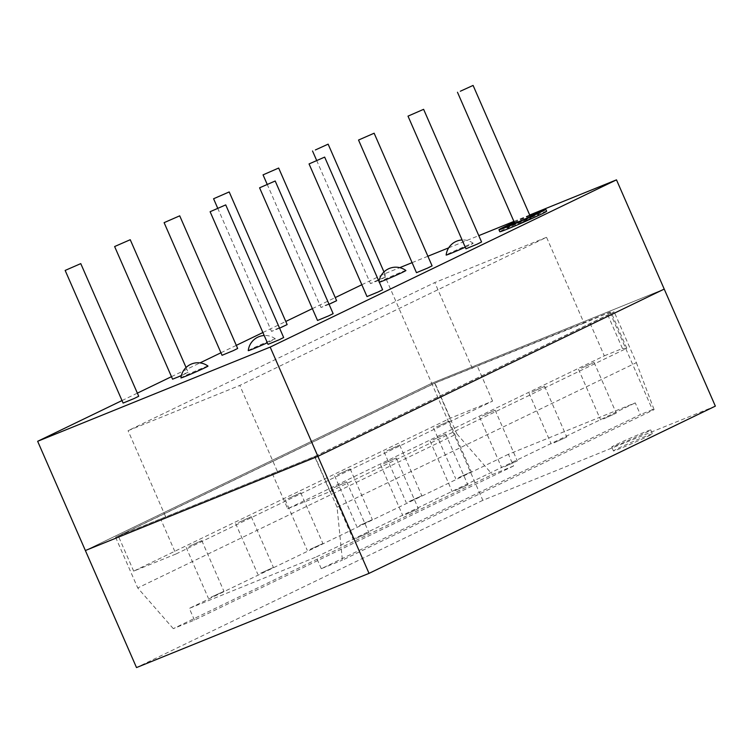 <?xml version="1.0" encoding="UTF-8"?>
<svg xmlns="http://www.w3.org/2000/svg" width="753" height="753" viewBox="0 0 753 753"><rect width="100%" height="100%" fill="white"/><g stroke="black" fill="none" stroke-linecap="round" stroke-linejoin="round"><path stroke-width="0.56" stroke-dasharray="3.77 2.82" d="M361.835 284.738L383.974 274.054L399.749 267.663M412.098 262.656L427.892 256.255M448.694 247.831L478.795 235.633M513.904 221.41L529.698 215.019M122.005 400.558L137.357 393.141M171.477 376.669L200.016 362.89M220.949 352.771L236.31 345.363M262.891 332.525L285.782 321.465M312.363 308.636L335.254 297.576M378.533 280.398L370.476 283.617L374.89 281.415L386.091 276.793L379.248 280.078M329.052 304.287L321.004 307.506L325.418 305.313L336.61 300.692M465.956 248.791L481.562 241.967M279.579 328.176L271.532 331.405L275.946 329.202L287.138 324.581M416.475 272.68L432.09 265.856M222.05 355.294L237.666 348.47M367.003 296.569L382.618 289.745M172.578 379.183L185.332 373.384L188.194 372.359L181.36 375.643M317.531 320.458L333.146 313.643M123.106 403.071L138.721 396.257M268.059 344.356L283.665 337.532M465.25 247.191A14.759 0.471 -23.6 0 0 470.136 244.923A14.759 0.471 -23.6 0 0 473.185 243.247A14.759 0.471 -23.6 0 0 464.017 246.777A14.759 0.471 -23.6 0 0 449.212 253.394A14.759 0.471 -23.6 0 0 446.153 255.06M248.255 350.625A14.759 0.471 156.4 0 1 251.314 348.959A14.759 0.471 156.4 0 1 266.12 342.342A14.759 0.471 156.4 0 1 275.287 338.812A14.759 0.471 156.4 0 1 272.238 340.488A14.759 0.471 156.4 0 1 267.362 342.756M379.343 282.243A14.759 0.471 156.4 0 1 378.844 282.319A14.759 0.471 156.4 0 1 381.912 280.662A14.759 0.471 156.4 0 1 396.709 274.045A14.759 0.471 156.4 0 1 405.886 270.506M207.988 366.08A14.759 0.471 -23.6 0 0 198.811 369.61A14.759 0.471 -23.6 0 0 184.014 376.227A14.759 0.471 -23.6 0 0 180.946 377.893M546.65 211.254A25.555 0.819 -23.6 0 0 538.075 214.313A25.555 0.819 -23.6 0 0 513.057 225.119A25.555 0.819 -23.6 0 0 499.813 231.717M533.124 216.704A17.037 0.546 -23.6 0 0 516.454 223.905A17.037 0.546 -23.6 0 0 507.616 228.31A17.037 0.546 -23.6 0 0 513.339 226.267A17.037 0.546 -23.6 0 0 530.018 219.067A17.037 0.546 -23.6 0 0 538.847 214.661A17.037 0.546 -23.6 0 0 533.124 216.704M518.28 223.876L531.034 218.078L518.28 223.876M715.35 406.131L482.824 500.331L431.695 383.286L664.221 289.086L431.695 383.286L85.371 550.528L431.695 383.286L383.974 274.054M584.036 323.112L434.97 383.117L118.334 536.023L314.622 456.506L611.464 313.154L607.097 313.38L584.036 323.112L546.537 237.289L239.793 385.414L128.066 430.678L434.801 282.554L546.537 237.289M272.341 473.628L287.684 508.746L604.32 355.84L588.978 320.722M277.292 471.246L239.793 385.414M175.948 554.01L492.584 401.104L450.313 418.226L133.676 571.132L175.948 554.01L160.615 518.892M436.401 426.942L449.155 421.143L436.401 426.942M386.92 450.831L399.674 445.032L386.92 450.831M337.448 474.729L350.201 468.921L337.448 474.729M287.975 498.618L300.729 492.82L287.975 498.618M238.503 522.507L251.257 516.709L238.503 522.507M189.031 546.405L201.785 540.598L189.031 546.405M287.684 508.746L329.965 491.615L626.807 348.262L622.439 348.498L604.32 355.84M581.344 368.217L594.098 362.419L581.344 368.217M531.872 392.115L544.626 386.317L531.872 392.115M482.4 416.004L495.154 410.206L482.4 416.004M432.928 439.893L445.682 434.095L432.928 439.893M383.456 463.792L396.21 457.984L383.456 463.792M333.974 487.68L346.728 481.882L333.974 487.68M450.313 418.226L434.97 383.117M133.676 571.132L118.334 536.023M492.584 401.104L477.242 365.986M472.3 368.377L434.801 282.554M165.556 516.511L128.066 430.678M329.965 491.615L314.622 456.506M626.807 348.262L611.464 313.154M622.439 348.498L607.097 313.38M458.558 477.656L471.312 471.858L458.558 477.656M603.501 418.941L616.255 413.133L603.501 418.941M409.077 501.554L421.831 495.747L409.077 501.554M554.029 442.83L566.783 437.032L554.029 442.83M359.605 525.443L372.359 519.645L359.605 525.443M504.557 466.719L517.311 460.921L504.557 466.719M310.132 549.332L322.886 543.534L310.132 549.332M455.085 490.608L467.839 484.81L455.085 490.608M260.66 573.221L273.414 567.423L260.66 573.221M405.613 514.506L418.367 508.708L405.613 514.506M211.188 597.12L223.942 591.321L211.188 597.12M356.131 538.395L368.885 532.597L356.131 538.395M514.384 222.512A17.037 0.546 156.4 0 1 529.999 215.687M529.877 215.414A25.555 0.819 -23.6 0 0 514.261 222.239M482.824 500.331L136.509 667.572M620.576 448.374A21.3 0.678 156.4 0 1 613.431 450.925A21.3 0.678 156.4 0 1 624.472 445.428A21.3 0.678 156.4 0 1 645.312 436.42A21.3 0.678 156.4 0 1 652.465 433.869A21.3 0.678 156.4 0 1 641.424 439.366A21.3 0.678 156.4 0 1 620.576 448.374M314.895 456.487L614.213 311.949L609.845 312.175L434.697 383.126L115.585 537.228L314.895 456.487L337.052 507.202L342.408 560.138L654.093 409.623L652.456 409.707L609.845 312.175M337.052 507.202L636.37 362.664L614.213 311.949M636.37 362.664L654.093 409.623M513.546 465.985L194.434 620.086L173.294 628.642L492.406 474.541L513.546 465.985L508.435 454.275L635.259 402.893L640.379 414.602L321.267 568.703L342.408 560.138M652.456 409.707L640.379 414.602M173.294 628.642L137.743 587.952L456.855 433.85L492.406 474.541M434.697 383.126L456.855 433.85M321.267 568.703L316.156 556.994L635.259 402.893M194.434 620.086L189.323 608.377L316.156 556.994M115.585 537.228L137.743 587.952M508.435 454.275L189.323 608.377M618.872 444.468A21.3 0.678 156.4 0 1 611.728 447.018A21.3 0.678 156.4 0 1 622.769 441.522A21.3 0.678 156.4 0 1 643.608 432.523A21.3 0.678 156.4 0 1 650.761 429.972A21.3 0.678 156.4 0 1 639.721 435.469A21.3 0.678 156.4 0 1 618.872 444.468M316.608 160.333L370.476 283.617M433.54 427.968L455.697 478.682M383.974 271.946L386.091 276.793M449.155 421.143L471.312 471.858M514.76 223.377L515.428 224.893M578.492 369.243L600.649 419.958M530.376 216.553L531.034 218.078M594.098 362.419L616.255 413.133M267.136 184.221L321.004 307.506M384.068 451.856L406.225 502.571M399.674 445.032L421.831 495.747M529.011 393.132L551.177 443.846M544.626 386.317L566.783 437.032M217.664 208.11L271.532 331.405M334.586 475.745L356.753 526.46M350.201 468.921L372.359 519.645M479.539 417.021L501.696 467.745M495.154 410.206L517.311 460.921M285.114 499.634L307.271 550.358M300.729 492.82L322.886 543.534M430.067 440.919L452.224 491.634M445.682 434.095L467.839 484.81M235.642 523.533L257.799 574.247M186.076 367.511L188.194 372.359M251.257 516.709L273.414 567.423M380.594 464.808L402.751 515.523M396.21 457.984L418.367 508.708M186.17 547.422L208.327 598.136M201.785 540.598L223.942 591.321M331.122 488.697L353.279 539.421M346.728 481.882L368.885 532.597M473.185 243.247A17.037 17.037 0 0 0 462.088 239.953M275.287 338.812A17.037 17.037 0 0 0 264.199 335.518M378.975 281.415A17.037 17.037 0 0 0 378.844 282.319M507.616 228.31L506.769 226.352M538.847 214.661L537.99 212.713M611.728 447.018L613.431 450.925M650.761 429.972L652.465 433.869"/><path stroke-width="1.13" d="M399.749 267.663L412.098 262.656M427.892 256.255L448.694 247.831M478.795 235.633L513.904 221.41M529.698 215.019L616.491 179.854L270.176 347.095L37.65 441.296L122.005 400.558M137.357 393.141L171.477 376.669M200.016 362.89L220.949 352.771M236.31 345.363L262.891 332.525M285.782 321.465L312.363 308.636M335.254 297.576L361.835 284.738M379.248 280.078L378.533 280.398M278.666 168.041L263.051 174.865L278.666 168.041L336.61 300.692L329.052 304.287M423.619 109.326L481.562 241.967L477.148 244.17L465.956 248.791L408.004 116.141L423.619 109.326L408.004 116.141M229.194 191.94L213.579 198.754L229.194 191.94L287.138 324.581L279.579 328.176M374.137 133.215L432.09 265.856L427.676 268.059L416.475 272.68L358.532 140.039L374.137 133.215L358.532 140.039M179.713 215.829L237.666 348.47L233.251 350.672L222.05 355.294L164.107 222.653L179.713 215.829L164.107 222.653M324.665 157.104L382.618 289.745L378.204 291.948L367.003 296.569L309.05 163.928L324.665 157.104L309.05 163.928M181.36 375.643L172.578 379.183L114.625 246.542L130.241 239.718L114.625 246.542M275.193 181.002L333.146 313.643L328.722 315.836L317.531 320.458L259.578 187.817L275.193 181.002L259.578 187.817M80.769 263.616L138.721 396.257L134.298 398.45L123.106 403.071L65.153 270.431L80.769 263.616L65.153 270.431M225.721 204.891L283.665 337.532L279.25 339.735L268.059 344.356L210.106 211.715L225.721 204.891L210.106 211.715M462.088 239.953A17.037 17.037 0 0 0 446.153 255.06A14.759 0.471 -23.6 0 0 465.25 247.191M267.362 342.756A14.759 0.471 156.4 0 1 248.255 350.625A17.037 17.037 0 0 1 264.199 335.518M378.975 281.415A17.037 17.037 0 0 1 405.886 270.506A14.759 0.471 156.4 0 1 402.827 272.191A14.759 0.471 156.4 0 1 389.583 278.149A14.759 0.471 156.4 0 1 379.343 282.243M180.946 377.893A14.759 0.471 -23.6 0 0 189.897 374.476A14.759 0.471 -23.6 0 0 204.929 367.756A14.759 0.471 -23.6 0 0 207.988 366.08A17.037 17.037 0 0 0 180.946 377.893M514.261 222.239A25.555 0.819 -23.6 0 0 498.957 229.769L499.813 231.717A25.555 0.819 -23.6 0 0 508.388 228.648A25.555 0.819 -23.6 0 0 533.406 217.852A25.555 0.819 -23.6 0 0 546.65 211.254L545.803 209.306A25.555 0.819 -23.6 0 0 537.218 212.365A25.555 0.819 -23.6 0 0 529.877 215.414M616.491 179.854L664.221 289.086L317.898 456.327L85.371 550.528L317.898 456.327L664.221 289.086L715.35 406.131L369.026 573.372L270.176 347.095M37.65 441.296L136.509 667.572L369.026 573.372M315.385 149.951L328.139 144.152L315.385 149.951M460.337 91.235L473.091 85.428L460.337 91.235M529.999 215.687A17.037 0.546 156.4 0 1 532.277 214.756A17.037 0.546 156.4 0 1 537.99 212.713A17.037 0.546 156.4 0 1 529.161 217.109A17.037 0.546 156.4 0 1 512.482 224.309A17.037 0.546 156.4 0 1 506.769 226.352A17.037 0.546 156.4 0 1 514.384 222.512M498.957 229.769A25.555 0.819 -23.6 0 0 507.541 226.7A25.555 0.819 -23.6 0 0 532.55 215.904A25.555 0.819 -23.6 0 0 545.803 209.306M312.523 150.977L316.608 160.333M328.139 144.152L383.974 271.946M457.476 92.252L514.76 223.377M473.091 85.428L530.376 216.553M263.051 174.865L267.136 184.221M213.579 198.754L217.664 208.11M130.241 239.718L186.076 367.511"/></g></svg>
